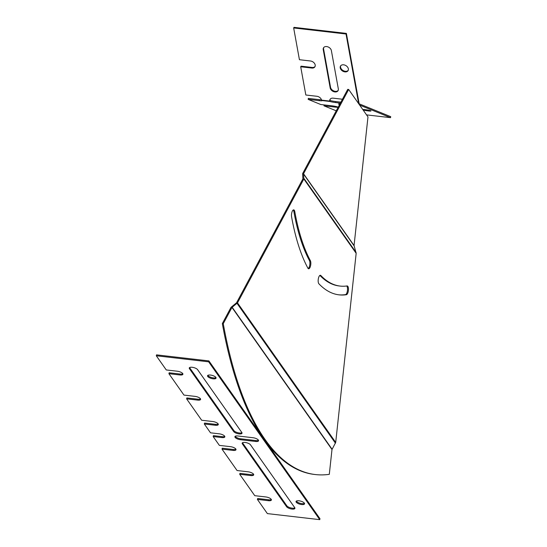 <?xml version="1.0" encoding="UTF-8"?>
<svg xmlns="http://www.w3.org/2000/svg" width="547" height="547" viewBox="0 0 547 547"><rect width="100%" height="100%" fill="white"/><g stroke="black" fill="none" stroke-linecap="round" stroke-linejoin="round"><path stroke-width="0.82" d="M237.487 302.881L231.962 307.421L223.265 323.667A373.833 139.772 96.6 0 0 315.4 474.557A373.833 139.772 96.6 0 0 329.308 474.324L331.988 449.531L335.701 442.427L237.487 302.881L303.831 178.965L303.537 173.748L348.658 89.469L347.728 89.359L302.607 173.638L302.901 178.855L236.557 302.771L231.032 307.311L222.335 323.557A373.833 139.772 96.6 0 0 314.47 474.447L315.4 474.557M293.219 209.993A4.417 1.655 -83.4 0 1 293.869 211.545A183.758 68.703 96.6 0 0 309.417 260.502A4.417 1.655 -83.4 0 1 309.773 264.919A4.417 1.655 -83.4 0 1 308.166 268.543M346.689 285.999A4.417 1.655 -83.4 0 1 347.42 290.71A4.417 1.655 -83.4 0 1 345.472 294.614A192.599 72.013 -83.4 0 1 338.648 294.799M319.899 275.408A4.417 1.655 -83.4 0 1 319.92 275.421A183.758 68.703 96.6 0 0 339.202 285.965L340.131 286.074A183.758 68.703 -83.4 0 1 320.85 275.531A4.417 1.655 96.6 0 0 320.385 275.278A4.417 1.655 96.6 0 0 318.327 278.826A4.417 1.655 96.6 0 0 318.908 283.804A192.599 72.013 96.6 0 0 339.113 294.854A192.599 72.013 96.6 0 0 346.401 294.717A4.417 1.655 96.6 0 0 348.412 290.3A4.417 1.655 96.6 0 0 347.249 285.944A4.417 1.655 96.6 0 0 347.085 285.944A183.758 68.703 -83.4 0 1 340.131 286.074M335.701 442.427L356.165 253.316L354.059 245.528L367.981 116.914L348.658 89.469M310.347 260.611A183.758 68.703 -83.4 0 1 294.799 211.655A4.417 1.655 96.6 0 0 293.705 209.863A4.417 1.655 96.6 0 0 291.941 212.188A4.417 1.655 96.6 0 0 291.599 216.858A192.599 72.013 96.6 0 0 307.899 268.167A4.417 1.655 96.6 0 0 308.617 268.782A4.417 1.655 96.6 0 0 310.593 265.644A4.417 1.655 96.6 0 0 310.347 260.611L309.417 260.502M222.335 323.557L223.265 323.667M241.952 432.704A4.417 1.586 15.5 0 1 237.822 432.711A4.417 1.586 15.5 0 1 233.938 430.646L189.693 367.782A4.417 1.586 15.5 0 1 189.57 367.584M294.854 507.869A4.417 1.586 15.5 0 1 290.731 507.876A4.417 1.586 15.5 0 1 286.847 505.818L242.595 442.954A4.417 1.586 15.5 0 1 242.478 442.749M258.499 440.267A4.417 1.586 15.5 0 1 255.873 440.554L240.748 438.81A4.417 1.586 15.5 0 1 235.237 436.26M304.488 503.329A4.417 1.586 15.5 0 1 300.358 503.343A4.417 1.586 15.5 0 1 296.474 501.278A4.417 1.586 15.5 0 1 296.358 501.079M215.997 377.601A4.417 1.586 15.5 0 1 211.867 377.615A4.417 1.586 15.5 0 1 207.983 375.55A4.417 1.586 15.5 0 1 207.867 375.351M271.326 499.5A4.417 1.586 15.5 0 1 268.707 499.787L257.651 498.508L257.398 499.418L268.454 500.696A4.417 1.586 15.5 0 0 271.394 500.006A4.417 1.586 15.5 0 0 265.815 496.949L254.758 495.678L239.702 474.276L239.948 473.367L251.005 474.646L250.752 475.555L239.702 474.276M253.63 474.352A4.417 1.586 15.5 0 1 251.005 474.646M235.928 449.21A4.417 1.586 15.5 0 1 233.309 449.497L222.253 448.219L222 449.128L233.056 450.407A4.417 1.586 15.5 0 0 235.996 449.716A4.417 1.586 15.5 0 0 230.417 446.66L219.368 445.381L213.152 436.554L213.405 435.644L222.13 436.656L221.877 437.566L213.152 436.554M224.755 436.369A4.417 1.586 15.5 0 1 222.13 436.656M218.232 424.062A4.417 1.586 15.5 0 1 215.607 424.349L204.557 423.077L204.304 423.987L215.354 425.258A4.417 1.586 15.5 0 0 218.301 424.568A4.417 1.586 15.5 0 0 212.721 421.518L201.665 420.24L186.602 398.838L186.855 397.929L197.911 399.207L197.658 400.117L186.602 398.838M200.53 398.913A4.417 1.586 15.5 0 1 197.911 399.207M182.835 373.772A4.417 1.586 15.5 0 1 180.209 374.059L169.16 372.781L168.907 373.69L179.963 374.968A4.417 1.586 15.5 0 0 182.903 374.278A4.417 1.586 15.5 0 0 177.324 371.222L166.267 369.95L156.292 355.769L208.653 361.82L208.906 360.911L156.545 354.859L156.292 355.769M257.398 499.418L267.374 513.599L319.742 519.65L319.988 518.741L208.906 360.911M197.583 369.635L241.829 432.499A4.417 1.586 15.5 0 1 242.02 433.21A4.417 1.586 15.5 0 1 238.212 433.764A4.417 1.586 15.5 0 1 233.685 431.556L189.44 368.692A4.417 1.586 15.5 0 1 189.255 367.981A4.417 1.586 15.5 0 1 193.057 367.427A4.417 1.586 15.5 0 1 197.583 369.635M250.492 444.807L294.737 507.671A4.417 1.586 15.5 0 1 294.922 508.375A4.417 1.586 15.5 0 1 291.12 508.936A4.417 1.586 15.5 0 1 286.594 506.727L242.348 443.863A4.417 1.586 15.5 0 1 242.157 443.152A4.417 1.586 15.5 0 1 245.959 442.598A4.417 1.586 15.5 0 1 250.492 444.807M237.863 435.973L252.987 437.723A4.417 1.586 15.5 0 1 258.567 440.773A4.417 1.586 15.5 0 1 255.627 441.463L240.495 439.72A4.417 1.586 15.5 0 1 234.916 436.663A4.417 1.586 15.5 0 1 237.863 435.973M296.221 502.187A4.417 1.586 15.5 0 1 296.036 501.476A4.417 1.586 15.5 0 1 300.72 501.134A4.417 1.586 15.5 0 1 304.556 503.842A4.417 1.586 15.5 0 1 300.754 504.396A4.417 1.586 15.5 0 1 296.221 502.187M207.73 376.459A4.417 1.586 15.5 0 1 207.545 375.748A4.417 1.586 15.5 0 1 212.229 375.406A4.417 1.586 15.5 0 1 216.065 378.114A4.417 1.586 15.5 0 1 212.263 378.668A4.417 1.586 15.5 0 1 207.73 376.459M319.742 519.65L208.653 361.82M197.658 400.117A4.417 1.586 15.5 0 0 200.599 399.426A4.417 1.586 15.5 0 0 195.026 396.37L183.97 395.091L168.907 373.69M221.877 437.566A4.417 1.586 15.5 0 0 224.824 436.875A4.417 1.586 15.5 0 0 219.244 433.819L210.513 432.814L204.304 423.987M250.752 475.555A4.417 1.586 15.5 0 0 253.699 474.864A4.417 1.586 15.5 0 0 248.119 471.808L237.063 470.529L222 449.128M331.373 50.57A4.417 3.186 -148.7 0 0 327.831 46.844A4.417 3.186 -148.7 0 0 323.523 47.801A4.417 3.186 -148.7 0 0 323.229 49.627L330.183 87.944A4.417 3.186 -148.7 0 0 333.725 91.67A4.417 3.186 -148.7 0 0 338.032 90.713A4.417 3.186 -148.7 0 0 338.326 88.888L331.373 50.57M340.213 67.883A4.417 3.186 -148.7 0 0 343.755 71.609A4.417 3.186 -148.7 0 0 348.063 70.652A4.417 3.186 -148.7 0 0 345.943 65.633A4.417 3.186 -148.7 0 0 340.507 66.05A4.417 3.186 -148.7 0 0 340.213 67.883M336.248 110.815L323.968 105.817L335.024 107.096A4.417 0.424 -171.2 0 0 337.807 107.13A4.417 0.424 -171.2 0 0 331.858 105.81L320.809 104.532L308.166 99.383L319.216 100.662A4.417 0.424 -171.2 0 0 322.005 100.696A4.417 0.424 -171.2 0 0 321.78 100.518A1.012 0.376 96.6 0 1 321.568 100.122A4.417 3.186 -148.7 0 0 316.884 96.279L305.835 95.007L300.706 66.768L311.763 68.047A4.417 3.186 -148.7 0 0 314.901 66.816A4.417 3.186 -148.7 0 0 314.388 63.24A4.417 3.186 -148.7 0 0 310.484 60.99L299.428 59.712L293.664 27.952L346.025 34.003L358.675 103.698M342.443 99.233L333.178 98.166A4.417 3.186 -148.7 0 0 330.039 99.397A4.417 3.186 -148.7 0 0 329.718 101.065A1.012 0.376 96.6 0 0 329.93 101.462A4.417 0.424 -171.2 0 0 335.509 102.542L340.371 103.109M300.706 66.768L301.076 66.173L312.125 67.452A4.417 3.186 -148.7 0 0 315.058 66.502M293.664 27.952L294.026 27.35L346.388 33.401L359.174 103.827L390.708 116.661L390.551 117.66L366.545 114.884M330.244 99.11A4.417 3.186 -148.7 0 0 330.087 100.463L329.718 101.065L321.568 100.122M340.713 65.77A4.417 3.186 -148.7 0 0 340.576 67.281A4.417 3.186 -148.7 0 0 343.899 70.925A4.417 3.186 -148.7 0 0 348.22 70.337M323.728 47.514A4.417 3.186 -148.7 0 0 323.592 49.032L330.545 87.349A4.417 3.186 -148.7 0 0 333.868 90.987A4.417 3.186 -148.7 0 0 338.19 90.405M346.388 33.401L346.025 34.003M339.919 103.944A4.417 0.424 -171.2 0 0 338.566 104.039A4.417 0.424 -171.2 0 0 338.86 104.251L339.598 104.552M363.112 110.009A4.417 0.424 -171.2 0 0 367.96 110.897A4.417 0.424 -171.2 0 0 370.975 110.959A4.417 0.424 -171.2 0 0 367.7 110.036A4.417 0.424 -171.2 0 0 362.75 109.489M321.78 100.518L329.93 101.462L330.087 100.463A4.417 0.424 -171.2 0 0 335.66 101.551L340.884 102.152M323.968 105.817L324.111 104.915M308.166 99.383L308.317 98.392L319.373 99.67A4.417 0.424 -171.2 0 0 321.486 99.821M359.646 105.079L390.551 117.66M331.988 449.531L231.962 307.421M354.059 245.528L303.537 173.748M354.087 245.842L303.489 173.953M356.09 252.495L303.954 178.418M356.165 253.316L303.831 178.965M335.455 443.207L237.049 303.38M332.084 449.237L232.133 307.229M345.472 294.614L346.401 294.717M319.92 275.421L320.85 275.531M293.869 211.545L294.799 211.655M286.847 505.818L286.594 506.727M242.595 442.954L242.348 443.863M255.873 440.554L255.627 441.463M240.748 438.81L240.495 439.72M233.938 430.646L233.685 431.556M189.693 367.782L189.44 368.692M180.209 374.059L179.963 374.968M215.607 424.349L215.354 425.258M233.309 449.497L233.056 450.407M268.707 499.787L268.454 500.696M323.229 49.627L323.592 49.032M330.183 87.944L330.545 87.349M311.763 68.047L312.125 67.452M335.509 102.542L335.66 101.551M335.024 107.096L335.14 106.316M319.216 100.662L319.373 99.67"/></g></svg>

